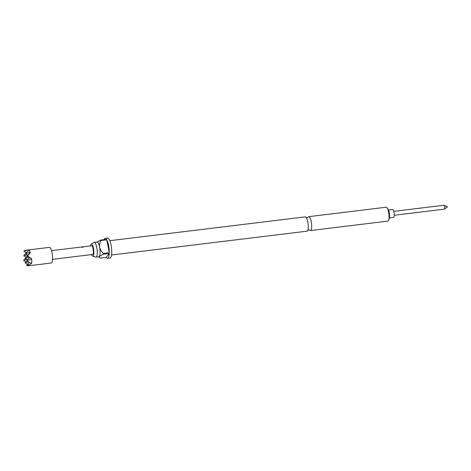 <?xml version="1.0" encoding="UTF-8"?>
<svg xmlns="http://www.w3.org/2000/svg" width="471" height="471" viewBox="0 0 471 471"><rect width="100%" height="100%" fill="white"/><g stroke="black" fill="none" stroke-linecap="round" stroke-linejoin="round"><path stroke-width="0.71" d="M82.331 247.069C81.736 247.222 81.842 247.328 82.655 247.387C83.249 247.157 83.137 247.051 82.331 247.069L82.325 246.981C81.73 247.14 81.842 247.246 82.655 247.31C83.249 247.075 83.137 246.969 82.325 246.981C81.73 247.14 81.842 247.246 82.655 247.31C83.249 247.075 83.137 246.969 82.325 246.981M109.814 240.687L305.308 216.86A7.212 1.925 83.1 0 1 306.333 217.626A7.212 1.925 83.1 0 1 308.093 223.784A7.212 1.925 83.1 0 1 307.863 230.184A7.212 1.925 83.1 0 1 307.51 230.878A7.212 1.925 83.1 0 1 307.051 231.179L111.562 254.999M394.256 215.265L444.43 209.148A1.966 0.524 -96.9 0 0 444.512 209.112A1.966 0.524 -96.9 0 0 444.553 209.071A1.966 0.524 -96.9 0 0 444.701 207.04A1.966 0.524 -96.9 0 0 444.041 205.262A1.966 0.524 -96.9 0 0 443.953 205.244L393.78 211.361M389.399 217.879L393.585 217.372A3.974 1.06 -96.9 0 0 393.838 217.208A3.974 1.06 -96.9 0 0 394.086 212.786A3.974 1.06 -96.9 0 0 392.62 209.477L388.44 209.984M29.072 265.691L27.2 265.679L31.639 263.513L31.121 263.342C32.04 262.129 32.087 260.799 31.251 259.344L31.793 258.926L27.518 255.947L30.538 252.48L29.879 252.291L25.369 253.675L29.014 250.013L26.853 250.136L49.349 247.393A7.866 2.102 83.1 0 1 50.527 248.323A7.866 2.102 83.1 0 1 52.564 256.989A7.866 2.102 83.1 0 1 51.257 263.012L28.755 265.756M29.879 252.291L29.791 250.849L28.554 250.142M91.521 254.581A6.076 1.625 -96.9 0 0 92.646 256.118A6.076 1.625 -96.9 0 0 93.234 255.888A6.076 1.625 -96.9 0 0 93.552 248.782A6.076 1.625 -96.9 0 0 91.186 244.143A6.076 1.625 -96.9 0 0 90.985 244.331A6.076 1.625 -96.9 0 0 90.461 245.909M92.646 256.118L95.79 257.089A7.43 1.984 -96.9 0 0 96.031 257.113A7.43 1.984 -96.9 0 0 96.508 256.807A7.43 1.984 -96.9 0 0 96.967 248.547A7.43 1.984 -96.9 0 0 94.235 242.365A7.43 1.984 -96.9 0 0 94.006 242.447L91.186 244.143M309.765 230.125L309.777 230.142A6.994 1.866 -96.9 0 0 310.507 230.537A6.994 1.866 -96.9 0 0 310.954 230.242A6.994 1.866 -96.9 0 0 311.39 222.471A6.994 1.866 -96.9 0 0 308.817 216.654A6.994 1.866 -96.9 0 0 308.37 216.943A6.994 1.866 -96.9 0 0 308.199 217.213L307.251 217.726L306.203 217.455M107.541 258.355L110.049 258.049A10.05 2.685 -96.9 0 0 110.691 257.631A10.05 2.685 -96.9 0 0 111.315 246.457A10.05 2.685 -96.9 0 0 107.612 238.09L105.104 238.397A10.05 2.685 83.1 0 1 106.475 239.374L100.623 240.086A10.05 2.685 83.1 0 1 100.894 240.528L106.746 239.816A10.05 2.685 83.1 0 1 109.248 252.691L103.396 253.41A10.05 2.685 83.1 0 1 103.367 254.222L109.219 253.51A10.05 2.685 83.1 0 1 108.183 257.937A10.05 2.685 83.1 0 1 107.541 258.355A10.05 2.685 83.1 0 1 106.169 257.378L100.317 258.09L99.511 257.59L99.334 256.459A7.43 1.984 -96.9 0 0 99.634 247.275A7.43 1.984 -96.9 0 0 97.061 242.017L94.235 242.365M104.014 239.674A10.05 2.685 83.1 0 1 104.462 238.815A10.05 2.685 83.1 0 1 105.104 238.397M96.031 257.113L98.863 256.772A7.43 1.984 -96.9 0 0 99.334 256.459L103.367 254.222M310.507 230.537L387.868 221.105A6.994 1.866 -96.9 0 0 388.316 220.817A6.994 1.866 -96.9 0 0 388.657 220.145A6.994 1.866 -96.9 0 0 388.881 213.94A6.994 1.866 -96.9 0 0 387.174 207.97A6.994 1.866 -96.9 0 0 386.179 207.222L308.817 216.654M82.437 246.898A4.369 1.166 83.1 0 1 82.531 246.875L91.58 245.768A4.369 1.166 83.1 0 1 92.234 246.286A4.369 1.166 83.1 0 1 93.364 251.102A4.369 1.166 83.1 0 1 92.64 254.446L52.564 259.333M51.51 250.654L62.814 249.289M65.316 248.988A4.369 1.166 83.1 0 1 65.41 248.959L68.366 248.6A4.369 1.166 83.1 0 1 68.46 248.606L69.343 248.494A4.369 1.166 83.1 0 0 69.243 248.494L74.23 247.899M65.41 248.959A4.369 1.166 83.1 0 1 65.504 248.965L64.627 249.071A4.369 1.166 83.1 0 0 64.533 249.065L63.385 249.206M74.801 247.817L79.935 247.204M80.506 247.122L81.654 246.981A4.369 1.166 83.1 0 1 81.748 246.981L82.625 246.875A4.369 1.166 83.1 0 0 82.531 246.875M387.174 207.97L388.192 209.542A5.069 1.354 83.1 0 1 389.429 213.869A5.069 1.354 83.1 0 1 389.27 218.373L388.657 220.145M109.219 253.51L106.169 257.378M100.894 240.528C99.787 242.618 99.369 244.867 99.634 247.275C100.294 249.618 101.548 251.667 103.396 253.41M106.746 239.816L109.248 252.691M96.59 242.33L100.623 240.086M31.251 259.344L26.741 260.728L29.485 257.69M28.672 257.201L25.222 258.261L27.659 259.715M26.741 260.728L31.121 263.342M25.222 258.261L27.047 256.236M27.147 254.734L23.697 255.794L26.135 257.243M23.697 255.794L25.528 253.769M27.518 255.947L26.894 256.142L29.479 253.274M25.369 253.675L27.807 255.129M26.894 256.142L30.45 258.261M27.512 250.083L23.85 251.208L26.288 252.656M23.85 251.208L24.292 250.713L26.853 250.136M30.256 264.19L26.594 265.314L29.337 262.276M28.519 261.788L25.069 262.847L27.506 264.302M26.594 265.314L27.2 265.679M25.069 262.847L26.9 260.822M27 259.321L23.55 260.381L25.987 261.829M23.55 260.381L25.375 258.355M307.781 230.384L308.729 229.872L309.777 230.142M444.041 205.262L447.45 206.798L444.512 209.112M98.58 256.801L99.511 257.59"/></g></svg>
